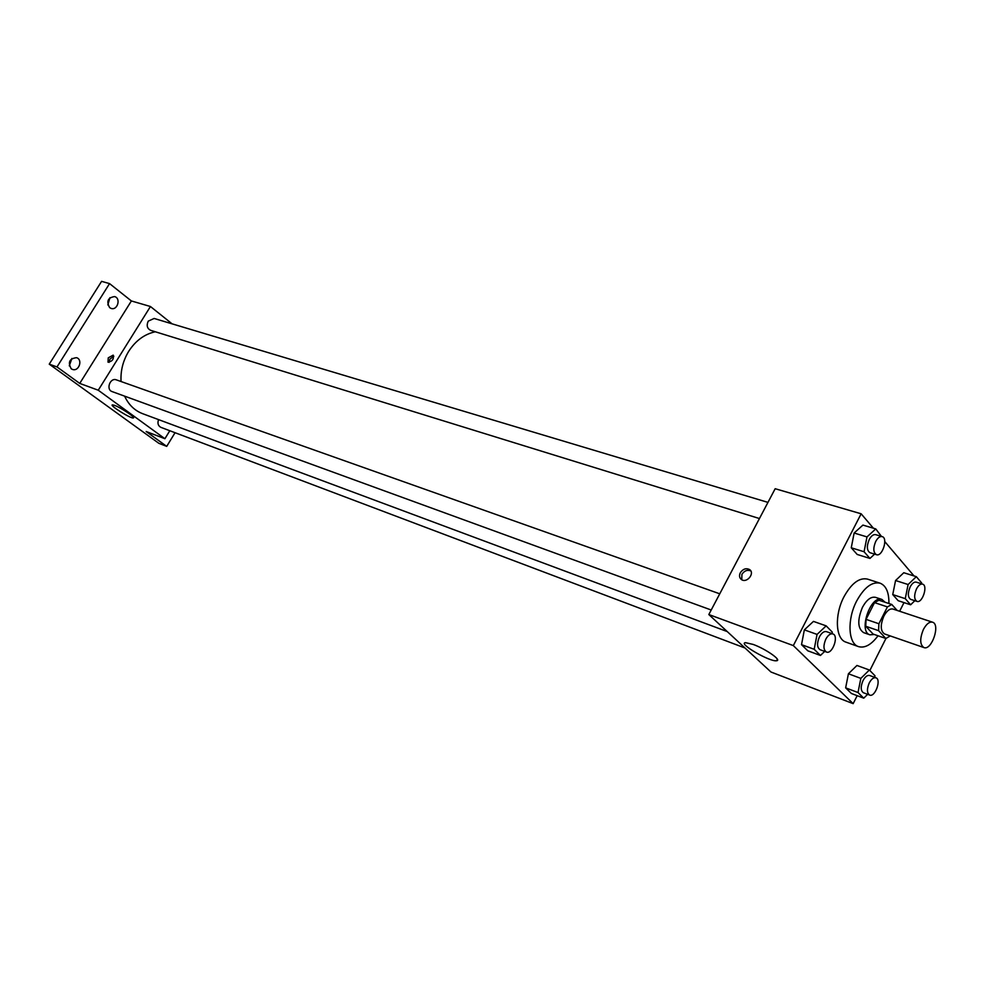 <?xml version="1.0" encoding="UTF-8"?>
<svg xmlns="http://www.w3.org/2000/svg" width="985" height="985" viewBox="0 0 985 985"><rect width="100%" height="100%" fill="white"/><g stroke="black" fill="none" stroke-linecap="round" stroke-linejoin="round"><path stroke-width="1.48" d="M923.425 629.44C926.38 623.985 929.409 621.56 932.512 622.188C940.7 624.268 931.675 650.9 923.905 647.564C919.842 644.646 919.682 638.6 923.425 629.44M923.905 647.564L884.555 633.958C880.405 631.028 880.184 625.081 883.877 616.093C886.808 610.749 889.849 608.398 893.001 609.05L932.512 622.188M885.872 638.489L873.092 634.057L865.753 626.251L878.583 630.671L885.872 638.489L890.255 635.928M897.126 610.429L891.794 604.47L887.411 606.908L878.903 623.751L878.583 630.671M887.411 606.908L874.532 602.623L878.928 600.222L891.794 604.47M874.532 602.623L866.049 619.356L878.903 623.751M865.753 626.251L866.049 619.356M885.096 602.254L881.895 599.446C870.629 594.718 858.07 631.73 869.903 634.82L874.298 634.475M869.903 634.82L863.562 632.604C857.603 628.43 857.233 619.984 862.478 607.277C866.652 599.717 870.999 596.417 875.517 597.353L881.895 599.446M878.029 635.768C871.343 644.744 864.842 648.364 858.538 646.628C848.11 643.673 846.965 619.306 856.667 600.998C864.165 587.454 871.971 581.507 880.061 583.169C886.094 585.607 889.061 592.391 888.926 603.522M858.538 646.628L846.004 642.158C835.526 639.191 834.307 614.935 843.985 596.75C851.471 583.305 859.277 577.419 867.403 579.082L880.061 583.169M921.455 583.773L921.628 582.898L916.333 576.668L903.787 572.728L895.562 580.522L892.742 594.583L898.172 600.702L910.645 604.79L914.843 600.715M874.68 677.348L875 675.772L869.361 670.009L856.95 665.466L848.417 673.765L845.647 687.85L851.409 693.489L863.746 698.18L867.625 694.326M873.399 528.206L861.136 513.788L793.331 645.594L853.158 703.647L857.172 695.681M869.841 670.502L885.946 638.477M899.637 611.254L903.996 602.611M914.031 575.942L884.776 541.578M881.415 536.382L875.763 528.908L862.909 525.091L854.13 533.02L851.262 547.783L857.172 554.444L869.952 558.433L874.594 554.136M832.042 633.626L832.325 632.161L826.169 625.869L813.462 621.4L804.351 629.871L801.519 644.658L807.811 650.814L820.443 655.456L824.704 651.393M853.158 703.647L770.972 672.016L708.818 614.541L775.17 488.72L861.136 513.788M776.796 660.701L777.448 659.433M708.818 614.541L793.331 645.594M753.193 644.436C765.764 648.955 782.225 660.479 776.549 660.738C769.962 662.105 737.593 643.267 745.473 642.651L753.193 644.436M740.314 572.765C742.924 568.961 745.99 567.877 749.511 569.515C755.286 573.11 746.815 583.625 741.434 579.549C739.39 577.875 739.009 575.622 740.314 572.765M741.767 579.759L741.914 574.354C744.364 570.709 747.32 569.564 750.804 570.918M121.056 381.527C120.453 370.803 123.002 360.732 128.69 351.337C135.635 340.638 144.512 334.112 155.334 331.773M727.238 631.57L142.591 413.663C134.6 410.573 128.616 404.737 124.615 396.142M719.752 593.807L116.365 379.865C110.148 377.329 105.703 389.58 112.105 391.587L711.207 610.01M759.447 518.541L150.606 330.32C147.097 328.473 146.322 325.407 148.255 321.122L154.14 318.463L767.968 502.387M745.005 648.007L160.875 427.355C158.093 425.852 157.317 423.279 158.548 419.61M172.092 323.843L150.446 306.507L98.254 390.22L164.914 438.731L169.802 430.728M56.995 366.937L49.25 364.154L101.59 281.353L109.557 283.606L56.995 366.937L79.736 383.411L98.254 390.22M150.446 306.507L131.387 300.954L109.557 283.606M49.25 364.154L158.819 443.299L166.711 446.377L175.047 432.71M164.914 438.731L146.186 431.516L166.711 446.377M114.469 405.327C120.786 407.544 135.967 417.714 133.332 417.935C131.19 418.97 109.273 405.327 112.364 404.872L114.469 405.327M131.387 300.954L79.736 383.411M108.239 357.85L113.177 355.142C114.038 359.131 112.315 361.47 108.005 362.16L108.239 357.85M109.076 362.381L109.951 359.131L113.829 356.213M109.655 307.652C106.195 301.336 107.833 297.642 114.568 296.571C121.155 298.196 117.547 310.669 111.145 308.44L109.655 307.652M71.216 368.772C67.657 362.271 69.442 358.565 76.559 357.678C83.171 359.673 78.775 371.998 72.385 369.387L71.216 368.772M69.27 365.866L71.905 358.454M107.845 304.944L109.926 297.704M826.169 625.869L817.058 634.414L814.189 649.287L820.443 655.456M826.452 652.033L820.062 649.706C816.971 647.527 816.762 643.23 819.446 636.815C821.675 632.813 824.014 631.102 826.464 631.644L832.867 633.921C839.134 635.67 832.411 654.668 826.452 652.033C823.361 649.854 823.164 645.557 825.849 639.105C828.077 635.103 830.417 633.367 832.867 633.921M813.462 621.4L804.351 629.871L817.058 634.414M804.351 629.871L801.519 644.658L814.189 649.287M801.519 644.658L807.811 650.814M869.361 670.009L860.828 678.382L858.021 692.541L863.746 698.18M869.632 695.078L863.389 692.726C860.619 690.707 860.496 686.656 863.02 680.573C865.162 676.67 867.379 674.971 869.657 675.501L875.911 677.803C881.637 679.453 875.049 697.589 869.632 695.078C866.862 693.071 866.738 689.008 869.275 682.9C871.429 678.985 873.633 677.286 875.911 677.803M856.95 665.466L848.417 673.765L860.828 678.382M848.417 673.765L845.647 687.85L858.021 692.541M845.647 687.85L851.409 693.489M875.763 528.908L866.985 536.911L864.079 551.748L869.952 558.433M876.453 554.703L869.989 552.708C866.775 550.553 866.517 546.146 869.238 539.509C871.257 535.852 873.399 534.227 875.653 534.658L882.129 536.591C888.335 537.995 882.375 557.005 876.453 554.703C873.239 552.548 872.993 548.14 875.714 541.467C877.733 537.798 879.876 536.172 882.129 536.591M862.909 525.091L854.13 533.02L866.985 536.911M854.13 533.02L851.262 547.783L864.079 551.748M851.262 547.783L857.172 554.444M916.333 576.668L908.108 584.524L905.264 598.658L910.645 604.79M916.949 601.392L910.645 599.348C907.764 597.329 907.604 593.192 910.165 586.912C912.122 583.317 914.154 581.716 916.259 582.135L922.576 584.13C928.252 585.484 922.342 603.596 916.949 601.392C914.08 599.385 913.92 595.223 916.493 588.931C918.451 585.324 920.482 583.723 922.576 584.13M903.787 572.728L895.562 580.522L908.108 584.524M895.562 580.522L892.742 594.583L905.264 598.658M892.742 594.583L898.172 600.702M750.607 570.598L749.511 569.515M777.337 659.211L776.549 660.738"/></g></svg>
